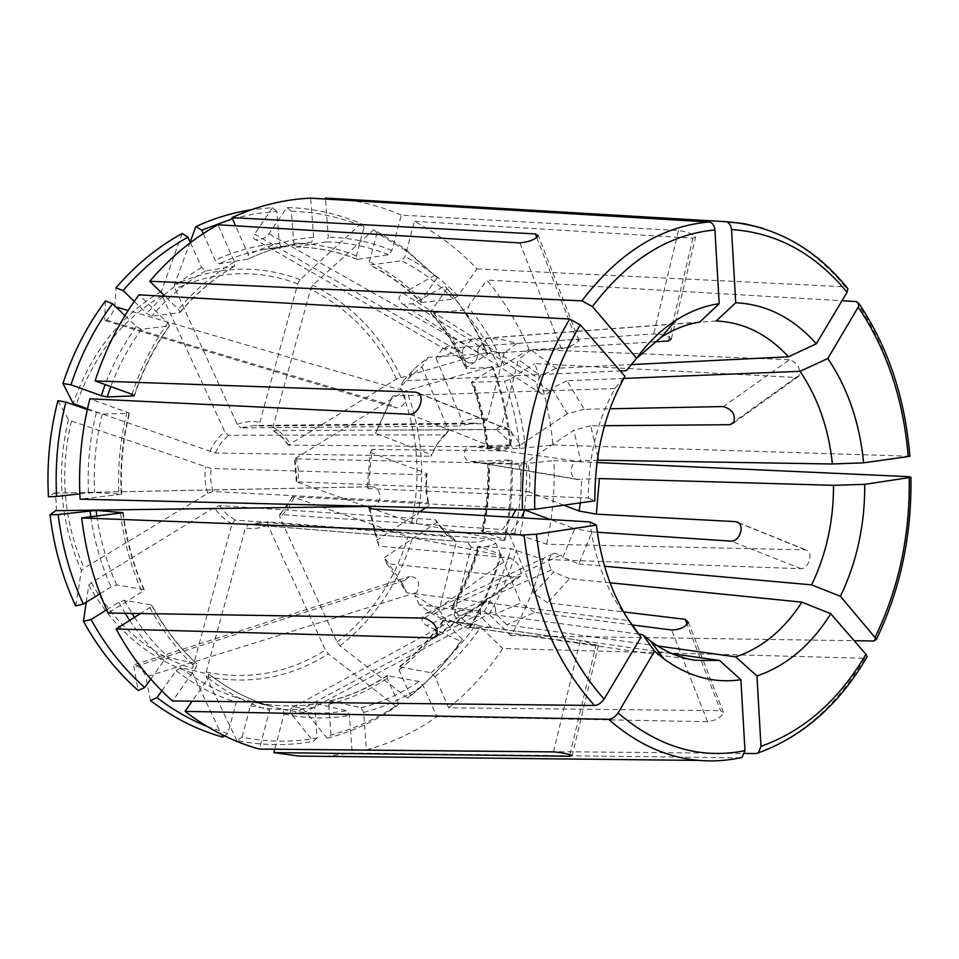 <?xml version="1.0" encoding="UTF-8"?>
<svg xmlns="http://www.w3.org/2000/svg" width="959" height="959" viewBox="0 0 959 959"><rect width="100%" height="100%" fill="white"/><g stroke="black" fill="none" stroke-linecap="round" stroke-linejoin="round"><path stroke-width="0.72" stroke-dasharray="4.79 3.6" d="M232.462 218.76L254.626 213.809L276.887 211.436L279.333 243.454L281.67 247.338L311.675 242.231L313.629 237.484L310.68 198.165M203.26 233.612L215.2 260.237L219.06 263.845L247.937 259.086L248.333 254.638L235.59 225.833M276.887 211.436L272.488 207.623L251.21 209.781M699.77 322.056L471.864 339.174L456.952 342.687L442.411 348.656L576.359 339.354L578.84 340.565C575.64 344.161 569.826 346.918 561.411 348.848L428.122 357.287L413.916 369.179L403.367 380.807L620.221 370.917M626.407 370.642L636.153 358.738M471.864 339.174L462.418 349.735L436.105 358.282L462.454 421.648L459.313 426.036L240.853 427.918L253.907 425.472L260.8 426.024L481.286 423.782L473.722 423.111L459.313 426.036M442.411 348.656L436.105 358.282M134.26 301.39L146.679 313.413L151.762 316.158L179.465 312.754L180.028 312.37L178.434 309.397L165.092 296.307M190.433 242.639L201.594 267.321L205.442 270.965L234.535 266.182L234.452 261.927L217.909 224.766M182.114 233.517L161.328 291.476L162.035 295.708L224.742 431.67L228.35 435.266L445.479 434.883C439.306 440.589 434.451 447.721 430.903 456.268L431.97 454.878L375.389 433.288L389.294 402.912L391.68 405.381L104.639 319.491L105.262 320.786C109.805 317.705 113.018 312.994 114.888 306.628L115.967 287.832M105.466 300.958L104.639 319.491M87.473 408.87L215.236 453.008L430.903 456.268M428.122 357.287L421.912 366.889L409.241 377.582L399.867 387.868L402.229 390.337C407.635 400.562 405.573 406.424 396.043 407.911L391.68 405.381M403.367 380.807L399.867 387.868M421.912 366.889L448.584 430.507C441.476 436.92 435.937 445.036 431.97 454.878M448.584 430.507L445.479 434.883M124.946 315.607L136.346 326.539L141.441 329.309L169.527 325.844L167.885 322.943L138.983 294.833M614.887 388.515L392.687 395.983L377.055 430.147L507.755 429.392L509.9 430.112C515.63 433.804 509.577 450.73 502.384 450.814L371.972 449.471L368.4 488.622L588.37 498.057C588.239 457.407 597.073 420.905 614.887 388.515L624.92 376.336M377.055 430.147L375.389 433.288M392.687 395.983L389.294 402.912M87.317 409.577L102.229 414.084L129.429 413.173L89.906 398.788M79.825 493.849L94.581 492.518L121.565 494.245L80.088 499.171M57.924 400.67L68.437 419.598L71.445 421.037L210.968 468.436L426.12 474.885L425.94 490.972L427.594 500.79L429.404 505.333L425.892 507.659M75.665 605.92L81.431 570.605L84.092 568.16L207.671 493.358L212.814 491.511L428.086 502.708M55.694 510.668C57.228 511.147 55.706 491.799 54.303 493.058L48.453 496.762M371.972 449.471L370.366 452.408L367.189 487.16L371.277 486.716C381.358 486.129 383.109 503.775 373.243 506.376M368.4 488.622L367.189 487.16M370.366 452.408L427.151 473.59C425.796 484.451 426.539 495.036 429.404 505.333M368.652 507.107L376.791 540.265L419.718 511.758M427.151 473.59L426.12 474.885M100.036 593.741L111.112 586.896L116.686 584.954L144.162 589.593L142.016 591.799L108.139 613.029M369.874 508.797L379.033 546.115L509.601 557.862C518.088 562.166 521.792 568.148 520.701 575.796L517.68 577.21L386.765 563.628L406.868 592.77L629.38 620.713M627.33 618.183C607.191 592.374 594.712 560.284 589.893 521.9M379.033 546.115L376.791 540.265M106.665 609.792L118.736 602.24L124.31 600.322L151.426 604.937L151.93 605.369L149.808 607.634L140.482 613.544M150.779 679.068L164.001 660.535L168.544 657.442L196.943 663.916L195.972 667.704L172.524 700.981M86.25 602.252L88.743 585.194L91.381 582.724L214.313 507.491L219.443 505.657L435.374 519.718L443.549 529.991L452.612 536.932L456.352 542.027L439.102 610.2L414.744 595.455L416.697 592.494L145.864 676.862C143.646 670.832 139.978 666.733 134.847 664.563L133.876 666.913L138.204 690.504M222.668 737.063L192.471 672.99L192.447 668.447L232.054 523.782L235.075 520.042L452.612 536.932M150.455 700.573L145.864 676.862M386.765 563.628L384.439 557.599L402.324 583.563L404.314 580.591L410.008 576.407C418.328 577.294 420.557 582.652 416.697 592.494M406.868 592.77L402.324 583.563M384.439 557.599L436.729 522.427L445.971 534.187L456.352 542.027M436.729 522.427L435.374 519.718M161.807 690.864L176.096 670.713L180.616 667.644L208.702 674.021L208.283 678.169L192.184 701.185M207.276 726.55L227.81 733.599L236.286 702.108L239.498 698.464L268.616 705.572L269.599 710.367L259.302 749.087M227.81 733.599L224.478 735.853M325.065 756.375L352.241 753.055L740.144 757.886C726.562 760.763 712.813 761.602 698.895 760.415M638.922 634.127L419.371 604.745L432.617 614.132L446.678 621.18L580.243 640.396L598.212 645.467L468.723 627.21L491.607 627.677L671.995 653.63M446.678 621.18L439.102 610.2M419.371 604.745L414.744 595.455M317.117 737.974L313.353 741.319C288.168 745.946 262.706 745.682 236.933 740.54L242.1 737.099C267.381 742.182 292.387 742.482 317.117 737.974L314.768 707.298L316.638 703.738C295.804 707.119 274.825 706.591 253.703 702.156L282.953 709.288L284.056 714.095L274.765 749.231M316.638 703.738L346.81 710.739L349.424 715.45L352.241 753.055M236.933 740.54L206.233 676.634L206.197 672.103L245.42 528.133L248.441 524.429L469.55 542.338L479.5 541.847L489.138 538.814L495.899 543.381L520.857 602.935L495.899 613.892L495.659 610.332L305.633 711.746C302.397 708.054 298.165 706.555 292.927 707.263C289.714 709.061 289.366 711.506 291.86 714.611L313.353 741.319M396.187 706.651L398.788 703.894L391.464 708.725C372.595 720.641 352.444 729.379 331.035 734.93L327.235 738.274C349.004 732.616 369.479 723.733 388.659 711.614L396.187 706.651L328.398 653.858L325.485 650.07L267.861 525.148L267.753 521.936L489.138 538.814M327.235 738.274L305.633 711.746M461.735 625.915L454.075 614.959L480.795 616.649L480.543 613.065C480.507 607.395 482.497 603.643 486.537 601.784C491.571 600.897 494.616 603.738 495.659 610.332M491.607 627.677L480.795 616.649M454.075 614.959L471.121 547.181C479.644 548.416 487.891 547.145 495.899 543.381M471.121 547.181L467.345 542.099M331.035 734.93L328.721 704.421L329.944 700.933L360.98 707.754L363.605 712.441L366.386 749.842C391.692 743.021 415.199 731.969 436.932 716.661L707.586 721.707C715.666 720.545 720.928 717.608 723.374 712.885L720.653 710.667L687.147 624.453M398.788 703.894L387.232 678.337L387.052 675.627L419.083 681.441L423.015 685.409L436.932 716.661M366.386 749.842L744.735 753.45M410.416 695.359L407.779 698.128C428.11 682.101 445.743 663.113 460.68 641.199L462.442 639.377C447.733 660.931 430.399 679.595 410.416 695.359L398.98 669.861L398.776 667.212L399.711 666.889L431.011 672.727L434.93 676.658L448.704 707.814L720.653 710.667M448.704 707.814C469.49 691.079 487.496 671.312 502.744 648.512L864.61 658.282L867.104 656.639M657.598 645.958L506.76 624.824L534.583 612.429L632.401 624.968M609.984 582.784L569.562 578.697L547.625 602.803L623.59 611.926M534.583 612.429L520.857 602.935M506.76 624.824L495.899 613.892M462.442 639.377L443.19 620.209L475.904 624.417L480.783 627.162L502.744 648.512M407.779 698.128L339.93 645.839L337.029 642.062L279.944 517.524L279.644 514.527L502.468 529.56L511.95 517.261M500.107 555.297L501.377 554.59C494.269 580.315 483.971 604.41 470.473 626.862L468.687 628.744C482.413 605.92 492.89 581.442 500.107 555.297L407.923 536.8L292.327 496.774L516.206 508.426L515.618 509.864M468.687 628.744L434.715 613.364L427.067 612.885C420.402 617.248 420.27 621.504 426.695 625.64L460.68 641.199M547.625 602.803L533.899 593.417L553.607 571.948L551.521 569.814C547.062 562.489 548.057 556.927 554.506 553.115L560.775 555.153L434.715 613.364M569.562 578.697L553.607 571.948M533.899 593.417L509.217 534.091L521.3 517.812M597.313 532.233L592.051 531.885L578.768 563.952L562.837 557.299L560.775 555.153M562.837 557.299L574.789 528.661L550.346 519.55M524.813 510.02L516.206 508.426M509.217 534.091L502.468 529.56M470.473 626.862L451.353 607.67L484.175 611.518L489.054 614.239L510.859 635.637C524.873 611.914 535.566 586.5 542.926 559.361L510.967 548.704L477.954 546.186L501.377 554.59M510.859 635.637L854.157 640.72M505.045 539.845L503.751 540.624C509.625 514.096 511.998 487.22 510.871 459.984L512.046 460.452C513.137 487.256 510.811 513.724 505.045 539.845L483.048 531.981L481.706 531.298L482.449 531.106L514.755 533.408L546.63 544.221L805.26 549.855L807.334 550.574C813.424 554.23 808.029 568.939 801.077 568.735L542.926 559.361M546.63 544.221C552.624 516.697 555.057 488.814 553.93 460.572L597.001 462.526M578.768 563.952L604.518 566.266M592.051 531.885L574.789 528.661M512.046 460.452L487.723 463.449L520.845 464.24L553.93 460.572M503.751 540.624L411.603 522.475L296.367 481.838L520.677 490.457L521.001 476.911L518.879 463.665L527.246 461.531L573.878 430.171L580.651 460.907L578.001 461.243L472.152 446.522C462.43 445.575 461.243 461.195 471.444 461.459L510.871 459.984M491.979 366.446L493.441 368.076C502.684 392.83 508.546 418.556 511.027 445.24L509.852 444.844C507.347 417.74 501.389 391.608 491.979 366.446L406.592 390.565L402.3 392.435L294.605 458.882L518.879 463.665M509.852 444.844L472.152 446.522M580.363 502.84L581.825 479.176L577.69 479.548C568.879 479.08 569.167 461.83 578.001 461.243M599.399 478.565L581.825 479.176M563.796 505.177L529.272 492.003C530.531 481.61 529.859 471.456 527.246 461.531M529.272 492.003L520.677 490.457M511.027 445.24L486.669 448.069L519.79 448.464L552.911 444.964C550.37 416.853 544.328 389.726 534.75 363.617L795.85 377.45L798.943 375.892C800.849 368.448 797.744 363.053 789.617 359.685L723.398 406.556M493.441 368.076L471.468 382.257L504.542 381.31L509.804 379.428L534.75 363.617M552.911 444.964L909.827 456.208M487.795 354.171L486.357 352.612C475.628 328.086 461.806 305.861 444.892 285.938L447.014 288.587C463.641 308.187 477.234 330.04 487.795 354.171L466.961 367.045L465.714 368.268L466.506 368.64L498.728 366.937L503.99 365.043L529.068 349.34L789.617 359.685M529.068 349.34C518.16 323.866 504.074 300.766 486.812 280.04L842.002 300.742M597.805 456.772L590.72 425.82L604.506 425.7M623.746 378.433L566.961 380.723L584.235 409.289L609.984 408.786M590.72 425.82L573.878 430.171M598.236 460.212L580.651 460.907M447.014 288.587L431.418 310.584L430.723 312.862L463.473 310.177L468.004 306.928L486.812 280.04M486.357 352.612L396.594 378.997L288.359 445.108L512.094 447.05C507.743 439.666 502.276 433.84 495.695 429.584L501.869 424.981L518.351 359.493L540.756 375.964L538.982 378.625L403.008 293.25C397.805 296.739 397.745 300.443 402.852 304.351L412.778 303.799L444.892 285.938M373.914 229.585L377.043 233.001L407.431 251.69L437.22 277.786L404.842 248.609L373.914 229.585L312.85 285.159L310.5 289.294L272.955 427.067L273.339 430.627L495.695 429.584M435.134 275.173L403.008 293.25M584.235 409.289L567.368 413.737L551.833 388.251L550.058 390.912C547.793 394.065 545.096 395.144 542.003 394.149C536.74 390.673 535.733 385.494 538.982 378.625M566.961 380.723L551.833 388.251M567.368 413.737L520.473 444.868C515.594 436.381 509.397 429.74 501.869 424.981M520.473 444.868L512.094 447.05M421.696 302.505L453.427 299.1L457.958 295.828L476.935 268.904C458.522 249.352 437.676 233.505 414.396 221.337L405.082 256.532L401.677 260.8L369.778 265.032C388.575 274.454 405.597 286.837 420.797 302.169L421.696 302.505C406.508 287.149 389.462 274.718 370.57 265.235M414.396 221.337L692.937 238.18L695.455 236.813C692.242 233.744 686.584 231.658 678.481 230.532L401.282 215.104L391.883 250.479L388.479 254.77L357.539 259.386L356.832 259.242L356.34 255.885L364.108 227.019C340.984 217.237 316.734 211.987 291.356 211.256L293.766 243.095L295.983 246.942L326.336 241.872L328.302 237.149L325.473 199.052M401.282 215.104C377.211 204.627 351.917 198.945 325.401 198.045M364.108 227.019L361.004 223.603C337.472 213.617 312.778 208.235 286.921 207.468L268.928 233.792C265.439 238.168 260.956 240.122 255.466 239.666L468.436 362.79C465.091 361.207 463.173 358.079 462.67 353.403L254.662 234.104C252.888 236.621 253.164 238.479 255.466 239.666M361.004 223.603L300.107 279.668L297.746 283.828L259.853 422.236L260.8 426.024M190.17 242.04L174.466 284.607L175.149 288.839L237.245 424.334L240.853 427.918M272.488 207.623L254.662 234.104M476.935 268.904L845.203 286.789L847.888 288.767M654.589 341.86L530.95 349.771L555.908 368.328L631.37 364.588M716.205 320.977L487.34 338.143L502.216 339.618L516.697 343.454L653.69 333.948C662.13 334.068 667.944 335.734 671.156 338.947M516.697 343.454L504.11 353.272L477.822 348.644L478.062 352.289C477.654 360.32 474.441 363.821 468.436 362.79M462.418 349.735L462.67 353.403M504.11 353.272L487.448 419.131C479.032 417.417 470.701 418.256 462.454 421.648M377.043 233.001L369.359 261.747L369.778 265.032M530.95 349.771L518.351 359.493M437.22 277.786L421.504 299.819L420.809 302.133M555.908 368.328L540.756 375.964M242.1 737.099L250.491 705.776L253.655 702.144C274.61 706.555 295.42 707.083 316.086 703.738M487.34 338.143L477.822 348.644M291.356 211.256L286.921 207.468M588.37 498.057L594.88 500.79M487.448 419.131L481.286 423.782M281.814 247.326L264.792 249.364C249.196 252.025 233.96 256.856 219.06 263.845M311.675 242.231L294.401 244.293C278.566 247.002 263.078 251.941 247.937 259.086M313.629 237.484C291.38 238.935 269.611 244.653 248.333 254.638M205.442 270.965C185.578 282.425 167.693 297.482 151.762 316.158M201.594 267.321L182.198 280.016L163.989 295.216M162.97 296.187L146.679 313.413M234.092 266.374C213.905 278.122 195.696 293.574 179.465 312.754M234.452 261.927C213.749 273.914 195.073 289.738 178.434 309.397M161.328 291.476C120.235 315.763 90.841 353.08 73.148 403.427M162.035 295.708C122.009 319.479 93.383 355.873 76.145 404.902M209.841 451.761C213.389 443.657 218.352 436.956 224.742 431.67M215.236 453.008L220.894 443.25L228.35 435.266M141.441 329.309C128.89 346.595 118.676 365.703 110.8 386.609M168.964 326.264C154.147 346.87 142.567 369.886 134.212 395.312M167.885 322.943C152.565 344.209 140.613 367.992 132.042 394.293M102.229 414.084C95.816 439.737 93.275 465.882 94.581 492.518M129.009 413.425C122.464 439.821 119.863 466.709 121.194 494.113M126.996 411.926C120.259 439.006 117.585 466.601 118.964 494.712M68.437 419.598C55.982 472.164 60.321 522.499 81.431 570.605M71.445 421.037C59.374 472.236 63.582 521.276 84.092 568.16M207.671 493.358C205.07 484.858 204.375 476.132 205.562 467.177M212.814 491.511L210.692 480.111L210.968 468.436M96.847 516.074C100.335 540.385 106.952 563.341 116.686 584.954M122.776 512.813C126.061 539.821 133.025 565.271 143.67 589.15M120.522 513.197C123.867 541.02 131.023 567.225 142.016 591.799M124.31 600.322L131.958 613.4M134.488 617.344C144.485 632.437 155.838 645.803 168.544 657.442M151.426 604.937C163.725 627.677 178.722 647.217 196.415 663.568M149.808 607.634C162.407 630.962 177.799 650.981 195.972 667.704M88.743 585.194C114.397 629.751 148.969 659.013 192.471 672.99M91.381 582.724C116.363 626.131 150.06 654.709 192.447 668.447M232.054 523.782C224.969 520.042 219.06 514.611 214.313 507.491M235.075 520.042L226.516 513.928L219.443 505.657M180.616 667.644C198.981 681.813 218.604 692.086 239.498 698.464M208.702 674.021C227.367 688.55 247.302 699.051 268.52 705.548M208.283 678.169C227.415 693.033 247.854 703.774 269.599 710.367M282.953 709.288C304.399 713.784 325.688 714.263 346.81 710.739M284.056 714.095C306.029 718.675 327.81 719.13 349.424 715.45M206.233 676.634C250.131 685.182 290.853 677.593 328.398 653.858M206.197 672.103C249.016 680.482 288.779 673.146 325.485 650.07M267.861 525.148C260.608 528.217 253.128 529.212 245.42 528.133M268.244 521.816L248.441 524.429M330.603 700.873C351.042 695.719 370.15 687.219 387.939 675.364M360.98 707.754C381.694 702.408 401.066 693.633 419.083 681.441M363.605 712.441C384.799 706.939 404.602 697.924 423.015 685.409M756.136 753.558C800.585 737.639 836.739 705.872 864.61 658.282M399.711 666.889C416.638 653.666 431.418 637.987 444.053 619.862M431.011 672.727C448.153 659.121 463.113 643.021 475.904 624.417M434.93 676.658C452.456 662.717 467.74 646.21 480.783 627.162M339.93 645.839C374.957 618.555 399.124 582.604 412.406 537.999M337.029 642.062C371.253 615.45 394.88 580.363 407.923 536.8M294.077 497.637L288.072 508.534L279.944 517.524M292.843 496.618L280.364 514.192M452.228 607.287C463.7 588.263 472.523 567.836 478.697 546.019M484.175 611.518C495.779 591.991 504.71 571.061 510.967 548.704M489.054 614.239C500.91 594.268 510.032 572.835 516.398 549.963M873.901 641.008C898.259 590.66 909.947 535.877 908.952 476.671M482.449 531.106C487.292 508.893 489.294 486.393 488.431 463.593M514.755 533.408C519.67 510.656 521.696 487.592 520.845 464.24M520.186 534.666C525.22 511.387 527.294 487.807 526.407 463.916M416.086 523.674C425.868 478.097 422.703 433.732 406.592 390.565M411.603 522.475C421.145 477.942 418.04 434.595 402.3 392.435M296.163 457.395L298.465 469.898L298.093 482.689M295.168 459.277L296.882 481.634M487.388 448.189C485.158 425.52 480.123 403.679 472.272 382.653M519.79 448.464C517.548 425.233 512.466 402.852 504.542 381.31M525.352 448.129C523.087 424.369 517.896 401.473 509.804 379.428M907.909 455.765C903.09 396.918 885.888 345.528 856.315 301.582M466.506 368.64C457.371 348.261 445.755 329.812 431.634 313.293M498.728 366.937C489.498 346.055 477.75 327.139 463.473 310.177M503.99 365.043C494.592 343.658 482.593 324.286 468.004 306.928M400.898 377.127C381.334 335.53 351.989 304.878 312.85 285.159M396.594 378.997C377.414 338.395 348.716 308.498 310.5 289.294M272.955 427.067C279.812 431.011 285.47 436.501 289.942 443.561M273.926 430.855L282.174 437.136L288.923 445.408M453.427 299.1C438.059 283.325 420.809 270.558 401.677 260.8M457.958 295.828C442.279 279.644 424.657 266.554 405.082 256.532M357.539 259.386C337.964 251.522 317.525 247.362 296.259 246.942M388.479 254.77C368.628 246.655 347.913 242.351 326.336 241.872M391.883 250.479C371.589 242.112 350.407 237.676 328.302 237.149M300.107 279.668C258.858 264.181 216.986 265.823 174.466 284.607M297.746 283.828C257.456 268.82 216.59 270.486 175.149 288.839M237.245 424.334C244.677 421.528 252.217 420.821 259.853 422.236M845.203 286.789C821.815 258.139 794.268 238.587 762.561 228.134M692.937 238.18L668.459 340.972M579.176 479.524L473.183 461.519M805.26 549.855L738.382 522.775M551.521 569.814L426.695 625.64M707.586 721.707L671.624 629.991M480.543 613.065L291.86 714.611M569.922 754.673L595.923 645.491M437.304 634.918L517.68 577.21M410.008 414.336L502.384 450.814M402.229 390.337L128.158 310.5M115.895 306.928L114.888 306.628M536.788 237.52L576.359 339.354M478.062 352.289L268.928 233.792M553.511 751.892L580.243 640.396M678.481 230.532L653.69 333.948M801.077 568.735L731.178 541.14M136.346 326.539C123.591 344.041 113.198 363.389 105.166 384.571M96.332 412.742C89.75 438.946 87.149 465.666 88.504 492.878M90.829 516.805C94.402 541.559 101.163 564.923 111.112 586.896M118.736 602.24L125.126 613.292M129.669 620.401C139.774 635.505 151.222 648.883 164.001 660.535M176.096 670.713C194.869 685.182 214.924 695.647 236.286 702.108M250.491 705.776C272.08 710.283 293.502 710.799 314.768 707.298M328.721 704.421C349.579 699.147 369.083 690.444 387.232 678.337M398.98 669.861C416.254 656.364 431.322 640.36 444.197 621.876M452.348 609.325C464.048 589.929 473.039 569.107 479.32 546.858M483.048 531.981C488.011 509.349 490.049 486.417 489.15 463.185M488.107 447.829C485.853 424.717 480.723 402.456 472.715 381.023M466.961 367.045C457.671 346.259 445.815 327.439 431.418 310.584M421.504 299.819C406.017 284.128 388.635 271.433 369.359 261.747M356.34 255.885C336.357 247.818 315.499 243.55 293.766 243.095M279.333 243.454C257.468 244.917 236.094 250.515 215.2 260.237M370.342 486.776L54.172 493.106M418.663 393.31L507.755 429.392M519.886 242.927L561.411 348.848M550.058 390.912L412.778 303.799M795.85 377.45L734.246 421.684M404.314 580.591L133.876 666.913M424.537 618.064L509.601 557.862M248.285 258.954C263.341 251.869 278.709 246.978 294.401 244.293L264.792 249.364L281.67 247.338M180.04 312.406C196.271 293.25 214.456 277.834 234.559 266.182M409.241 377.582L413.916 369.179M134.512 395.623C142.915 369.874 154.603 346.619 169.575 325.832M121.625 494.281C120.283 466.721 122.896 439.69 129.489 413.149M144.222 589.605C133.469 565.558 126.456 539.917 123.172 512.645M196.967 663.916C179.285 647.625 164.289 628.097 151.954 605.321M402.049 583.252L406.137 591.967M443.549 529.991L445.971 534.187M268.616 705.572C247.578 699.147 227.762 688.718 209.17 674.285M695.311 660.307L468.723 627.21M469.55 542.338L250.443 524.645L267.741 521.924M391.464 708.725L388.659 711.614M407.431 251.69L404.842 248.609M473.722 423.111L253.907 425.472L260.572 426M598.416 645.515L572.211 755.608M292.927 707.251L486.537 601.784M688.346 622.079L723.577 712.837M471.444 461.447L577.69 479.548M671.348 338.983L695.659 236.837M387.052 675.592C369.287 687.387 350.239 695.826 329.908 700.921M443.166 620.161C430.495 638.31 415.679 653.99 398.728 667.2M279.632 514.504L286.825 506.508L292.279 496.762M477.918 546.15C471.708 568.076 462.837 588.574 451.305 607.67M487.675 463.425C488.551 486.357 486.537 508.977 481.646 531.31M296.319 481.826L294.557 458.893M471.42 382.245C479.32 403.355 484.391 425.317 486.633 448.105M430.675 312.862C444.832 329.393 456.496 347.877 465.678 368.316M288.323 445.132L281.514 436.836L273.327 430.651M54.303 493.07L371.277 486.716M105.274 320.75L396.043 407.911M509.948 430.028L418.34 392.926M579.044 340.493L538.371 235.722M542.003 394.149L402.828 304.387M733.695 422.991L799.063 376.024M520.833 575.939L436.896 636.261M134.847 664.551L410.008 576.407M427.055 612.849L554.506 553.115M738.034 522.403L807.382 550.49M356.832 259.266C337.364 251.462 317.081 247.362 295.971 246.954"/><path stroke-width="1.44" d="M235.59 225.833L231.958 217.621L535.398 233.924L538.155 235.794C534.966 239.63 528.877 242.016 519.886 242.927L217.909 224.766C192.711 238.719 169.995 257.551 149.76 281.251L581.909 300.838L592.398 306.568L636.596 358.187C648.236 342.351 661.278 329.764 675.711 320.414C689.749 311.435 704.242 305.861 719.19 303.703L714.934 229.968C668.903 234.188 628.061 259.721 592.398 306.568M714.934 229.968C714.359 225.293 712.417 222.632 709.109 221.997L310.68 198.165C283.948 199.328 257.707 205.813 231.958 217.621M232.462 218.76L201.714 230.16L195.864 226.576L190.17 242.04M251.21 209.781C232.378 212.694 213.929 218.292 195.864 226.576M620.221 370.917L626.407 370.642L636.596 358.187M636.153 358.738L661.135 337.28C673.578 329.261 686.452 324.19 699.77 322.056L719.19 303.703M165.092 296.307L149.76 281.251M187.952 237.149C163.965 250.419 142.34 268.232 123.1 290.589L115.967 287.832C135.591 265.08 157.648 246.978 182.114 233.517L187.952 237.149L190.433 242.639M62.958 383.456L70.954 384.835C80.82 354.806 94.701 327.774 112.599 303.751L105.466 300.958C87.185 325.377 73.016 352.876 62.958 383.456L73.148 403.427L87.473 408.87M70.954 384.835L101.27 395.659L107.156 396.99L134.032 395.839L132.042 394.293L95.085 380.927C105.478 348.992 120.115 320.294 138.983 294.833L569.73 319.059L580.255 324.825L624.92 376.336C604.566 412.969 594.556 454.458 594.88 500.79L534.75 509.277L522.403 510.032L80.088 499.171C78.218 465.043 81.491 431.586 89.906 398.788L410.008 414.336C418.388 414.612 425.197 397.218 418.292 393.022L415.786 392.147L95.085 380.927M65.919 402.085C57.96 432.929 54.867 464.384 56.629 496.462L48.453 496.762C46.643 464.096 49.796 432.065 57.924 400.67L65.919 402.085L87.317 409.577M83.313 604.074C70.379 576.179 62.011 546.342 58.199 514.563L50.024 514.803C53.908 547.169 62.455 577.546 75.665 605.92L83.313 604.074L100.036 593.741M50.024 514.803L55.694 510.668L373.243 506.376M58.199 514.563L96.104 510.416L123.124 512.681L81.695 517.908L524.07 534.966L536.405 534.223L596.414 525.112L589.893 521.9L369.874 508.797L368.652 507.107L371.804 506.688M419.718 511.758L425.892 507.659M81.695 517.908C85.687 551.725 94.497 583.432 108.139 613.029L424.537 618.064C434.247 621.84 438.311 627.845 436.753 636.093L433.228 637.855L437.304 634.918M140.482 613.544L116.123 628.984L433.228 637.855M116.123 628.984C131.479 657.203 150.287 681.202 172.524 700.981L594.508 705.476C598.2 705.141 601.389 702.995 604.098 699.027L641.068 637.136C616.853 607.85 601.964 570.497 596.414 525.112M641.068 637.136L627.33 618.183M83.457 621.324L91.093 619.514C105.706 646.114 123.579 668.783 144.737 687.531L138.204 690.504C116.614 671.456 98.357 648.392 83.457 621.324L86.25 602.252M207.276 726.55C189.63 719.43 172.872 709.792 157 697.649L150.455 700.573C173.016 717.704 197.086 729.871 222.668 737.063L224.478 735.853M192.184 701.185L185.063 711.374C208.283 729.14 233.025 741.715 259.302 749.087L553.511 751.892C562.106 752.659 568.267 753.882 572.008 755.56L569.55 756.255L273.866 752.611L298.92 756.088L325.065 756.375M185.063 711.374L608.521 719.298C612.214 718.986 615.39 716.864 618.064 712.921L654.589 651.197L663.892 658.881C688.37 676.67 714.035 683.623 740.887 679.715L744.975 750.645L741.966 757.454L740.144 757.886M671.995 653.63L719.586 660.475L695.311 660.307C679.571 657.982 664.647 651.569 650.526 641.044L642.734 634.642L654.589 651.197M638.922 634.127L642.734 634.642M274.765 749.231L273.866 752.611M744.735 753.45L756.136 753.558L758.485 752.779L760.978 746.354L756.963 675.951C786.584 665.798 811.182 645.059 830.77 613.736L865.941 654.302L867.104 656.639M632.401 624.968L671.624 629.991C680.231 629.727 685.733 627.102 688.154 622.127L685.146 619.31L623.59 611.926M609.984 582.784L801.916 602.156C784.174 629.727 762.081 647.972 735.637 656.891L756.963 675.951M657.598 645.958L735.637 656.891M550.346 519.55L524.813 510.02L521.3 517.812M511.95 517.261L515.618 509.864M854.157 640.72L873.901 641.008L876.418 639.221L840.432 596.258C856.866 562.034 864.97 524.729 864.742 484.343L909.276 477.57L910.87 477.21L908.952 476.671L597.001 462.526M597.313 532.233L731.178 541.14C739.113 541.631 745.023 526.539 737.998 522.487L735.625 521.648L596.33 514.144L599.399 478.565L833.515 485.326C833.599 521.252 826.298 554.434 811.614 584.87L840.432 596.258M604.518 566.266L811.614 584.87M596.33 514.144L579.068 511.003L580.363 502.84M579.068 511.003L563.796 505.177M842.002 300.742L856.315 301.582L859.06 303.763L858.221 307.108L827.797 358.51C847.78 388.095 859.72 422.871 863.627 462.837L908.221 456.544C903.486 399.483 886.823 349.663 858.221 307.108M859.144 303.775C888.214 347.386 905.116 398.177 909.875 456.16L908.221 456.544M623.746 378.433L800.01 371.325C817.907 397.601 828.696 428.481 832.388 463.988L598.236 460.212L597.805 456.772M604.506 425.7L730.051 424.705L733.575 422.859C735.913 414.923 732.52 409.481 723.398 406.556L609.984 408.786M325.473 199.052L325.401 198.045L726.119 221.709C729.2 222.56 731.01 225.173 731.537 229.573L735.709 302.744C766.505 304.279 793.369 317.944 816.301 343.778L847.061 292.279C815.066 253.428 776.562 232.522 731.537 229.573M847.888 288.767L847.061 292.279M631.37 364.588L788.454 356.796L816.301 343.778M654.589 341.86L668.459 340.972L671.156 338.947M735.709 302.744L716.205 320.977C743.657 322.272 767.739 334.223 788.454 356.796M833.515 485.326L864.742 484.343M832.388 463.988L863.627 462.837M801.916 602.156L830.77 613.736M719.586 660.475L740.887 679.715M157 697.649L161.807 690.864M91.093 619.514L106.665 609.792M123.1 290.589L134.26 301.39M112.599 303.751L124.946 315.607M201.714 230.16L203.26 233.612M56.629 496.462L79.825 493.849M144.737 687.531L150.779 679.068M800.01 371.325L827.797 358.51M709.109 221.997C661.374 226.084 618.975 252.361 581.909 300.838M163.989 295.216L162.97 296.187M110.8 386.609L107.156 396.99M569.73 319.059C536.74 374.298 520.965 437.951 522.403 510.032M580.255 324.825C548.608 378.266 533.444 439.749 534.75 509.277M96.104 510.416L96.847 516.074M524.07 534.966C532.257 605.704 555.74 662.549 594.508 705.476M536.405 534.223C544.304 602.456 566.865 657.394 604.098 699.027M131.958 613.4L134.488 617.344M608.521 719.298C636.632 743.884 666.769 757.586 698.895 760.415L298.92 756.088M618.064 712.921C658.054 747.097 700.358 759.672 744.975 750.645M760.978 746.354C803.918 731.022 838.897 700.334 865.941 654.302M875.279 636.956C898.847 588.131 910.175 535.002 909.276 477.57M762.561 228.134L744.352 223.663L725.711 221.661M738.382 522.775L735.625 521.648M569.55 756.255L569.922 754.673M128.158 310.5L115.895 306.928M535.398 233.924L536.788 237.52M687.147 624.453L685.146 619.31M105.166 384.571L101.27 395.659M90.038 510.763L90.829 516.805M125.126 613.292L129.669 620.401M415.786 392.147L418.663 393.31M734.246 421.684L730.051 424.705M661.135 337.28L675.711 320.414M698.895 760.415C713.472 761.602 727.809 760.619 741.942 757.49M758.557 752.815C803.39 736.2 839.581 704.158 867.14 656.711M876.49 639.209C900.369 589.509 911.841 535.518 910.918 477.246M726.119 221.709C774.309 225.461 814.91 247.782 847.924 288.695M650.526 641.044L663.892 658.881"/></g></svg>

